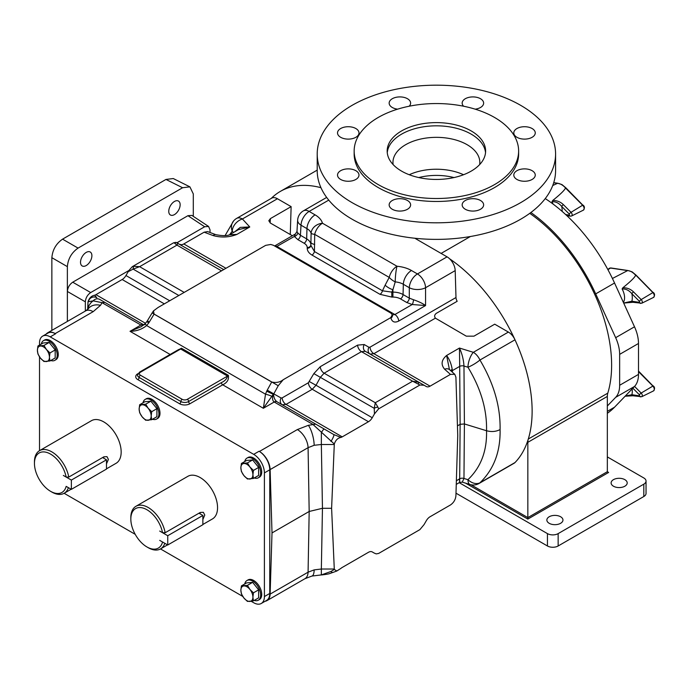 <?xml version="1.0" encoding="UTF-8"?>
<svg xmlns="http://www.w3.org/2000/svg" width="689" height="689" viewBox="0 0 689 689"><rect width="100%" height="100%" fill="white"/><g stroke="black" fill="none" stroke-linecap="round" stroke-linejoin="round"><path stroke-width="1.03" d="M86.211 252.407A8.044 4.642 120 0 0 80.957 259.495A8.044 4.642 120 0 0 82.189 265.945A8.044 4.642 120 0 0 86.211 265.549A8.044 4.642 120 0 0 91.465 258.453A8.044 4.642 120 0 0 90.233 252.01A8.044 4.642 120 0 0 86.211 252.407M174.455 201.464A8.044 4.642 120 0 0 169.193 208.552A8.044 4.642 120 0 0 170.433 215.002A8.044 4.642 120 0 0 174.455 214.598A8.044 4.642 120 0 0 179.708 207.51A8.044 4.642 120 0 0 178.477 201.067A8.044 4.642 120 0 0 174.455 201.464M146.972 321.384L147.36 320.816L149.298 322.056L148.652 323.029L146.972 321.384A5.452 5.452 0 0 0 146.895 321.496L148.652 323.029L146.645 325.57A5.452 0.801 -137.9 0 1 145.327 323.486L141.254 326.672L130.023 331.306C136.336 331.28 141.882 329.368 146.645 325.57L265.515 394.194A5.452 0.801 17.9 0 1 271.854 396.304L263.353 408.284L265.515 394.194L266.712 391.188L273.55 394.306C273.783 397.777 274.928 400.257 276.978 401.765L324.192 429.014A5.676 0.689 120 0 0 321.35 432.58L321.35 444.5L314.167 445.283L308.078 447.669L270.122 469.588A15.141 8.742 -120 0 0 259.417 451.467L259.055 451.261A15.141 8.742 60 0 1 269.761 469.812L269.761 593.462A15.141 8.742 60 0 1 266.626 600.395L261.269 603.486A15.141 8.742 -120 0 0 264.404 596.553L269.761 593.462M330.944 441.451A5.676 1.033 -60 0 0 333.786 434.561L340.952 437.429C337.808 437.98 335.586 440.168 334.303 444.009L312.935 424.441L274.213 402.006C272.336 400.49 272.017 397.932 273.249 394.341L271.854 396.304M170.131 354.465L130.023 331.306L140.892 325.036A5.452 3.1 119.3 0 1 143.562 324.734L143.562 324.734A5.452 3.1 119.3 0 0 143.562 324.734L99.741 299.431A5.676 5.081 120 0 0 93.179 300.843L102.041 302.678L140.892 325.036L143.39 325.251M87.667 309.439L87.994 301.808L93.179 300.843A15.141 12.368 180 0 0 88.02 309.094M334.303 444.009L331.607 508.293L334.303 569.476L330.944 571.482A5.676 2.291 68.5 0 0 333.028 572.404C329.549 573.429 330.677 573.894 321.685 574.936L321.685 574.936A5.676 2.885 -93.4 0 1 321.35 574.919L321.35 569.019L314.167 569.881L308.078 572.189L270.122 594.107L272.009 532.933L309.18 511.471L308.078 447.669A15.141 8.742 60 0 0 297.372 429.557L308.371 425.311L315.769 424.157L333.786 434.561L324.192 429.014M330.944 571.482L321.35 574.919L311.893 576.064L304.951 578.7A15.141 8.742 -120 0 0 308.078 572.189L309.18 511.471L322.452 508.293L331.607 508.293M451.416 371.311A7.57 4.341 176.9 0 1 452.337 370.63L452.423 372.206M418.266 383.799L419.127 382.386L424.097 385.254L419.911 385.013L412.625 381.189L419.127 382.386L426.302 386.52A7.57 4.375 120 0 0 430.082 386.15L450.442 374.394L444.612 369.209C440.719 364.533 441.391 359.959 446.61 355.481C449.417 359.219 451.278 363.844 452.208 369.356L452.337 370.63L459.692 366.384L459.477 348.048C462.112 353.827 463.611 359.822 463.964 366.023L464.403 423.95L460.131 424.321L459.692 366.384A3.634 1.972 179.6 0 1 463.964 366.023L467.943 367.237A11.506 2.472 148.3 0 0 479.949 360.028C493.824 383.42 500.533 406.605 500.085 429.574C496.028 431.676 491.507 432.063 486.537 430.746C487.08 450.959 480.879 467.271 467.943 479.682L463.964 478.459L464.403 423.95L486.537 430.746C487.08 409.697 480.879 388.527 467.943 367.237A11.506 4.41 107.1 0 1 473.343 352.312L508.387 332.072A11.506 6.649 60 0 1 514.993 339.798A128.731 74.326 60 0 1 514.993 462.56A11.506 6.649 60 0 1 514.14 463.223L479.105 483.454A11.506 6.649 60 0 0 479.949 482.791A11.506 8.199 -133.1 0 1 467.943 479.682A11.506 4.41 -72.9 0 0 469.967 484.496A11.506 11.506 0 0 0 479.105 483.454M50.788 360.502A11.36 6.554 -120 0 0 54.836 360.321A11.36 6.554 -120 0 0 56.576 351.218A11.36 6.554 -120 0 0 49.16 341.21A11.36 6.554 -120 0 0 43.476 340.642A11.36 6.554 -120 0 0 41.297 344.061M54.836 360.321L55.912 359.701A11.36 6.554 -120 0 0 57.652 350.598A11.36 6.554 -120 0 0 50.228 340.59A11.36 6.554 -120 0 0 44.552 340.03L43.476 340.642M254.258 600.395A11.36 6.554 -120 0 0 258.306 600.205A11.36 6.554 -120 0 0 260.046 591.11A11.36 6.554 -120 0 0 252.63 581.094A11.36 6.554 -120 0 0 246.946 580.534A11.36 6.554 -120 0 0 244.759 583.953M258.306 600.205L259.374 599.594A11.36 6.554 -120 0 0 261.122 590.49A11.36 6.554 -120 0 0 253.698 580.482A11.36 6.554 -120 0 0 248.023 579.914L246.946 580.534M254.258 477.977A11.36 6.554 -120 0 0 258.306 477.787A11.36 6.554 -120 0 0 260.046 468.684A11.36 6.554 -120 0 0 252.63 458.676A11.36 6.554 -120 0 0 246.946 458.116A11.36 6.554 -120 0 0 244.759 461.535M258.306 477.787L259.374 477.176A11.36 6.554 -120 0 0 261.122 468.072A11.36 6.554 -120 0 0 253.698 458.064A11.36 6.554 -120 0 0 248.023 457.496L246.946 458.116M152.519 419.239A11.36 6.554 -120 0 0 156.575 419.05A11.36 6.554 -120 0 0 158.315 409.955A11.36 6.554 -120 0 0 150.891 399.939A11.36 6.554 -120 0 0 145.215 399.379A11.36 6.554 -120 0 0 143.028 402.798M156.575 419.05L157.643 418.438A11.36 6.554 -120 0 0 159.383 409.335A11.36 6.554 -120 0 0 151.968 399.327A11.36 6.554 -120 0 0 146.283 398.759L145.215 399.379M202.867 524.475L212.453 518.938A24.606 14.202 -120 0 0 217.552 507.672A24.606 14.202 -120 0 0 206.812 482.911A24.606 14.202 -120 0 0 187.856 476.323L135.922 506.303A24.606 14.202 60 0 1 152.967 511.023A24.606 14.202 60 0 1 165.153 532.735L162.544 532.709L159.71 531.073L167.746 535.723L202.867 515.45L198.983 513.202M164.792 543.294A24.606 14.202 60 0 1 160.528 548.918A24.606 14.202 60 0 1 148.23 547.695L146.938 546.954A22.789 13.151 -120 0 0 162.544 542.01L159.71 540.374M165.153 532.735L200.275 512.452L203.358 512.306L204.771 515.053L202.867 519.523M106.485 468.83L116.079 463.292A24.606 14.202 -120 0 0 121.169 452.027A24.606 14.202 -120 0 0 110.429 427.275A24.606 14.202 -120 0 0 91.473 420.678L39.549 450.658A24.606 14.202 60 0 1 56.584 455.377A24.606 14.202 60 0 1 68.771 477.089L66.161 477.064L63.328 475.436L71.363 480.078L106.485 459.804L102.601 457.556M68.418 487.657A24.606 14.202 60 0 1 64.146 493.272A24.606 14.202 60 0 1 51.847 492.058L50.564 491.309A22.789 13.151 -120 0 0 66.161 486.365L71.363 489.354L106.485 469.08L106.485 459.804M68.771 477.089L103.893 456.807L106.984 456.661L108.397 459.408L106.485 463.878M39.523 450.675L39.523 356.868M39.523 345.086L39.523 343.062A15.141 8.742 -120 0 1 42.658 336.129L48.015 333.037A15.141 8.742 60 0 1 55.585 333.786L55.215 333.579A15.141 8.742 -120 0 0 47.644 332.821A15.141 8.742 -120 0 0 46.172 334.105M261.269 603.486A15.141 8.742 -120 0 1 253.698 602.737L251.175 601.282M242.778 596.433L160.503 548.935M135.208 534.328L64.12 493.29M269.761 469.812L264.404 472.895L264.404 596.553M264.404 472.895A15.141 8.742 -120 0 0 253.698 454.352L259.055 451.261M55.585 333.786L50.228 336.878L253.698 454.352M50.228 336.878A15.141 8.742 -120 0 0 42.658 336.129M103.608 458.133A5.693 3.29 120 0 0 103.763 456.885M66.161 477.064A22.789 13.151 -120 0 0 48.531 453.078A22.789 13.151 -120 0 0 34.45 463.404L34.45 461.923A24.606 14.202 60 0 1 39.549 450.658M34.45 463.404A22.789 13.151 -120 0 0 50.564 491.309M71.363 489.354L71.363 480.078M199.982 513.779A5.693 3.29 120 0 0 200.146 512.53M162.544 532.709A22.789 13.151 -120 0 0 144.914 508.723A22.789 13.151 -120 0 0 130.832 519.05L130.832 517.568A24.606 14.202 60 0 1 135.922 506.303M130.832 519.05A22.789 13.151 -120 0 0 146.938 546.954M159.71 540.365L167.746 544.999L202.867 524.717L202.867 515.45M167.746 544.999L167.746 535.723M145.689 420.247L151.709 419.704L151.175 416.01L151.709 411.686L148.161 408.25L145.689 404.193L139.669 404.736L139.135 409.059L139.669 412.754L142.141 416.811L145.689 420.247M139.669 404.736L144.871 401.73L150.891 401.196L156.911 408.68L156.911 416.707L151.709 419.704M150.891 401.196L145.689 404.193M156.911 408.68L151.709 411.686M148.161 408.25A8.509 4.918 60 0 1 151.175 416.01A8.509 4.918 60 0 1 148.161 420.29A8.509 4.918 60 0 1 142.141 416.811A8.509 4.918 -120 0 1 139.135 409.059A8.509 4.918 60 0 1 142.141 404.779A8.509 4.918 60 0 1 148.161 408.25M247.429 478.984L253.44 478.442L252.906 474.738L253.44 470.415L249.9 466.987L247.429 462.93L241.408 463.473L240.866 467.788L241.408 471.491L243.88 475.548L247.429 478.984M241.408 463.473L246.61 460.467L252.63 459.925L258.642 467.418L258.642 475.436L253.44 478.442M252.63 459.925L247.429 462.93M258.642 467.418L253.44 470.415M249.9 466.987A8.509 4.918 60 0 1 252.906 474.738A8.509 4.918 60 0 1 249.9 479.019A8.509 4.918 60 0 1 243.88 475.548A8.509 4.918 -120 0 1 240.866 467.788A8.509 4.918 60 0 1 243.88 463.508A8.509 4.918 60 0 1 249.9 466.987M247.429 601.402L253.44 600.86L252.906 597.165L253.44 592.841L249.9 589.405L247.429 585.349L241.408 585.891L240.866 590.215L241.408 593.909L243.88 597.966L247.429 601.402M241.408 585.891L246.61 582.885L252.63 582.351L258.642 589.836L258.642 597.863L253.44 600.86M252.63 582.351L247.429 585.349M258.642 589.836L253.44 592.841M249.9 589.405A8.509 4.918 60 0 1 252.906 597.165A8.509 4.918 60 0 1 249.9 601.445A8.509 4.918 60 0 1 243.88 597.966A8.509 4.918 -120 0 1 240.866 590.215A8.509 4.918 60 0 1 243.88 585.934A8.509 4.918 60 0 1 249.9 589.405M43.958 361.51L49.978 360.976L49.436 357.272L49.978 352.949L46.43 349.512L43.958 345.465L37.938 345.999L37.404 350.322L37.938 354.025L40.41 358.073L43.958 361.51M37.938 345.999L43.14 342.993L49.16 342.459L55.18 349.943L55.18 357.97L49.978 360.976M49.16 342.459L43.958 345.465M55.18 349.943L49.978 352.949M46.43 349.512A8.509 4.918 60 0 1 49.436 357.272A8.509 4.918 60 0 1 46.43 361.553A8.509 4.918 60 0 1 40.41 358.073A8.509 4.918 -120 0 1 37.404 350.322A8.509 4.918 60 0 1 40.41 346.042A8.509 4.918 60 0 1 46.43 349.512M225.088 235.569L233.605 220.936A11.506 10.154 40.2 0 0 232.236 231.159L233.468 232.494M182.594 187.744L165.971 179.441L173.275 178.546L189.897 186.848L182.594 187.744L78.064 248.1C71.613 252.613 68.047 258.788 67.367 266.634L67.367 321.444M67.367 266.634L51.864 257.686L51.864 330.393M51.864 257.686C52.545 249.84 56.11 243.656 62.561 239.152L78.064 248.1M165.971 179.441L62.561 239.152M213.116 235.56A7.57 3.367 -69.4 0 1 215.778 234.648L207.665 231.607L204.142 232.193L213.116 235.56C221.212 237.808 229.144 237.421 236.904 234.406L229.48 234.803L238.411 229.644L249.771 226.974L240.289 227.37L234.725 231.771M290.267 234.536L291.128 206.64L277.443 198.742A11.506 6.649 60 0 0 271.681 198.165L236.646 218.396A11.506 6.649 60 0 1 242.399 218.973L249.771 226.974L236.904 234.406L229.79 234.725C226.896 235.957 222.228 235.931 215.778 234.648L215.778 234.648M314.675 244.492A11.506 2.704 -178.1 0 1 310.963 242.416L310.86 245.387A3.634 2.971 -0 0 1 307.225 248.255C307.303 250.934 308.887 253.207 311.988 255.059A3.634 2.101 -60 0 0 314.442 251.537L310.86 245.387L311.109 233.33A11.506 1.998 177.9 0 0 314.692 234.372L314.442 251.537L382.455 290.801L391.783 292.11L391.783 297.071L379.992 294.324L311.988 255.059M379.992 294.324A3.634 2.101 -60 0 0 382.455 290.801L385.134 285.168A11.506 5.865 25.4 0 0 392.911 289.733L391.783 292.11L392.911 292.11L392.911 289.733L395.219 281.887A11.506 6.339 30.7 0 1 389.225 277.4L314.692 234.372A11.506 6.649 120 0 1 322.469 223.227A11.506 9.284 164.7 0 0 311.109 233.33A14.753 8.518 180 0 0 306.967 228.636L306.665 238.885L300.404 235.276A3.634 2.101 -60 0 1 297.837 239.617L304.099 243.234A10.697 6.175 180 0 1 307.225 247.601L307.225 248.255M385.134 285.168L389.225 277.4A11.506 6.649 120 0 1 397.01 266.255A11.506 1.464 95.2 0 0 395.219 281.887A14.753 8.518 0 0 1 403.349 284.281L403.048 294.53A3.634 2.101 -60 0 1 400.473 298.88A10.697 6.175 0 0 0 392.911 297.071L391.783 297.071M514.993 462.56L479.949 482.791C493.824 469.398 500.533 451.657 500.085 429.574M193.299 216.355L193.299 193.928L189.897 186.848M177.09 242.674L204.667 226.75L208.586 226.457L210.024 229.842L210.024 232.494M184.187 292.403L139.617 266.677L133.976 266.264A4.547 2.162 79.8 0 0 133.115 269.106L139.617 266.677L176.952 245.12L178.012 243.183A4.547 4.263 -60 0 0 174.334 242.967L176.952 245.12L221.513 270.855M204.667 226.75L187.925 215.691L72.733 282.197L90.69 292.558L128.86 270.519L132.34 266.643L173.602 242.812L176.005 242.356L223.727 269.571M173.602 242.812L174.334 242.967M291.128 206.64L270.398 218.611L270.14 222.9M392.911 297.071L392.911 292.11A14.323 8.268 180 0 1 403.048 294.53L409.3 298.148A3.634 2.101 -60 0 1 406.734 302.497L400.473 298.88M292.36 235.741L270.398 223.064L268.805 220.73L270.398 218.611M457.444 425.871L460.131 424.321L459.692 478.829C459.675 483.592 459.606 483.532 459.477 478.631M456.264 484.376L459.632 482.438L462.285 482.136L463.964 478.459A3.634 2.222 -179.5 0 0 459.692 478.829L456.376 480.741M187.925 215.691L191.843 215.39L208.586 226.457M85.341 311.066L85.341 301.825L67.384 291.464L67.384 321.427M67.384 291.464C67.729 287.537 69.511 284.454 72.733 282.197M204.142 232.193L183.782 243.949A7.57 4.375 -60 0 1 180.01 244.328M133.976 266.264L132.34 266.643M326.664 197.424L303.393 210.86A11.506 11.506 0 0 0 297.657 220.135L297.657 220.135A11.506 6.64 3.5 0 0 301.015 225.2L306.967 228.636A11.506 6.649 120 0 1 315.106 214.873L309.146 211.428A11.506 6.649 120 0 0 301.015 225.2L300.404 235.276L297.734 232.899A3.634 2.782 -32.5 0 1 294.332 236.456L297.837 239.617M274.61 245.99L295.417 233.984L294.332 236.456L276.117 246.86M297.734 232.899L296.968 231.487L297.657 220.135M470.354 236.525L441.106 253.414L414.821 238.239L447.058 256.851A11.506 6.649 60 0 1 455.196 270.613L425.569 287.718A11.506 6.175 180 0 1 409.3 287.718L409.3 298.148L413.478 299.724C418.826 301.584 422.857 303.53 425.569 305.554L412.22 304.521L406.734 302.497M413.478 299.724A3.634 1.025 -78 0 1 412.22 304.521L394.866 314.537L392.42 314.925A5.452 3.626 166.8 0 1 392.411 314.925L392.411 314.925A5.452 3.626 166.8 0 1 390.964 318.24C392.187 322.056 394.771 322.995 398.716 321.065A5.452 3.144 60 0 0 394.866 314.537L276.969 246.473A5.452 3.144 -120 0 0 274.67 246.025M430.082 386.15L373.869 353.69A5.452 3.144 60 0 1 370.01 347.17L455.989 297.527A5.452 3.144 60 0 0 457.186 301.282L436.395 313.288C434.466 314.744 434.139 316.372 435.405 318.163L373.869 353.69L370.062 354.06M149.298 322.056L154.095 314.124L153.466 310.903L158.1 307.466L265.678 245.353L270.76 244.466L273.421 245.301L390.896 313.125L392.342 314.666L390.809 317.595L283.231 379.708L278.244 385.719L273.55 394.306A5.452 1.266 -169.5 0 1 273.249 394.341L266.712 391.188L267.229 390.146L281.078 397.992A5.452 4.375 -60 0 0 282.189 404.77L286.013 404.417A5.452 3.144 60 0 1 282.154 397.889L308.388 382.748L313.848 373.602L320.264 366.677L357.6 345.12L364.205 344.534L368.934 347.265L370.01 347.17M508.387 332.072L494.719 324.183L473.98 336.154L466.281 336.154L435.405 318.163M444.612 369.209A7.57 5.185 -48.4 0 1 449.641 369.735L449.478 369.717M514.993 339.798L479.949 360.028A11.506 6.649 -120 0 0 473.343 352.312L459.477 348.048L446.61 355.481L449.392 369.347M374.248 553.086A4.547 4.263 -60 0 1 374.23 553.078L372.232 551.923A7.57 4.375 120 0 0 368.46 552.302L342.226 567.452A7.57 4.375 120 0 0 340.952 568.365L336.826 571.009L333.028 572.404M340.952 437.429A7.57 4.375 120 0 0 342.226 436.869L368.46 421.728A7.57 4.375 120 0 0 372.249 417.732L374.454 413.908L374.23 408.31L375.298 402.738L377.908 407.096A4.547 2.162 160.2 0 0 374.23 408.31L313.848 373.602M419.127 382.386L365.334 351.321L361.449 351.64L324.123 373.197L320.428 377.245L316.018 385.263L309.439 381.62M90.69 292.558C87.46 294.814 85.677 297.906 85.341 301.825M169.683 300.774L125.949 275.522L128.86 270.519M125.949 275.522A7.57 4.375 -60 0 1 122.16 279.519L95.926 294.668A7.57 4.375 -60 0 1 94.651 295.228C91.491 295.779 89.277 297.975 87.994 301.808M455.989 297.527L455.196 270.613M370.045 354.043A5.452 4.375 120 0 1 368.934 347.265M365.334 351.321A5.452 4.375 120 0 1 364.205 344.534M372.249 417.732L316.018 385.263L312.246 389.268A5.452 3.144 60 0 1 308.388 382.748M267.229 390.146L271.699 382.016C276.203 383.024 280.053 382.249 283.231 379.708M392.058 314.77L392.489 315.157L392.342 314.666M154.095 314.124L271.699 382.016M376.237 553.896L374.23 553.078L376.237 553.896L378.64 553.439L419.911 529.608L424.097 524.544L426.302 520.729A7.57 4.375 120 0 1 430.082 516.733L450.442 504.977C453.655 502.755 455.481 499.714 455.911 495.847L457.746 435.465L455.911 377.202L454.783 374.299L450.442 374.394M374.454 553.207L372.249 551.932M377.908 407.096L378.64 408.844L374.454 413.908M419.911 385.013L378.64 408.844M334.303 569.476L336.826 571.009M88.468 301.455A5.676 5.607 -60 0 1 96.796 297.734L94.651 295.228M99.741 299.431L104.883 302.402L102.041 302.678L100.516 305.313A15.141 11.42 35.7 0 0 88.218 308.853L85.6 310.911A15.141 8.742 -120 0 1 93.17 311.661L100.516 305.313M145.327 323.486L146.895 321.496M140.418 372.232A1.817 1.051 60 0 0 139.514 372.146L178.675 349.53L180.656 349.004L140.418 372.232A3.634 2.101 0 0 0 140.418 375.204L182.18 399.31A3.634 2.101 0 0 0 187.322 399.31L227.559 376.082C226.793 378.959 224.743 381.129 221.427 382.593A1.817 1.051 -120 0 0 222.711 384.815L189.897 403.763A7.269 4.194 180 0 1 179.614 403.763L137.852 379.648A1.817 1.051 120 0 0 139.135 377.426A1.817 1.051 -60 0 1 140.418 375.204M174.627 351.864L181.448 348.229A1.817 1.051 -60 0 1 180.656 349.004L227.559 376.082A1.817 1.051 120 0 0 228.352 375.307C229.11 379.484 227.224 382.653 222.711 384.815L263.353 408.284L274.213 402.006A5.452 3.195 120.7 0 1 276.978 401.765M144.63 324.717L143.562 324.734L104.883 302.402L143.536 324.717A5.452 3.144 120 0 0 140.814 324.993M277.021 401.782L315.769 424.157L277.021 401.782A5.452 3.144 120 0 0 274.291 402.057M270.122 469.588L272.009 532.933M265.153 601.247A15.141 8.742 -120 0 0 266.996 600.61A15.141 8.742 -120 0 0 270.122 594.107M560.596 523.313A8.044 4.642 0 0 0 562.956 520.031A8.044 4.642 0 0 0 557.987 515.742A8.044 4.642 0 0 0 549.219 516.75A8.044 4.642 0 0 0 546.859 520.031A8.044 4.642 0 0 0 551.829 524.32A8.044 4.642 0 0 0 560.596 523.313M624.845 486.219A8.044 4.642 0 0 0 627.205 482.937A8.044 4.642 0 0 0 622.236 478.648A8.044 4.642 0 0 0 613.468 479.647A8.044 4.642 0 0 0 611.117 482.937A8.044 4.642 0 0 0 616.078 487.226A8.044 4.642 0 0 0 624.845 486.219M418.791 177.564A43.433 25.08 180 0 1 453.999 177.564M409.249 174.73A43.433 25.08 180 0 1 463.542 174.73A43.433 25.08 0 0 0 409.249 174.73M271.225 198.432A128.731 74.326 60 0 1 280.363 191.396A128.731 74.326 60 0 1 320.953 187.692M470.931 484.746L527.843 517.603L527.843 442.329A15.141 8.742 60 0 1 528.299 439.039A128.731 74.326 -120 0 0 449.555 258.745M459.21 482.679L547.445 533.613A7.57 4.375 0 0 0 558.15 533.613L643.819 484.152A7.57 4.375 0 0 0 646.041 481.06L646.041 493.427A7.57 4.375 180 0 1 643.819 496.519L558.15 545.981A7.57 4.375 180 0 1 547.445 545.981L455.997 493.186M607.715 472.232L608.62 472.447L607.336 471.707L607.336 396.433A15.141 8.742 60 0 1 607.793 393.143A128.731 74.326 -120 0 0 529.755 213.34M646.041 481.06A7.57 4.375 0 0 0 643.819 477.968L607.336 456.91M607.336 471.707L527.843 517.603L527.843 519.084L608.62 472.447M623.666 303.022L631.891 301.231L639.513 302.368L639.513 301.42L631.891 293.755C629.126 290.362 625.862 288.76 622.107 288.949L622.882 287.744C630.556 281.56 634.81 277.4 635.637 275.264A13.324 7.691 -120 0 0 631.649 271.879A13.324 7.691 -120 0 0 627.627 270.596L610.463 268.055A3.281 1.895 -120 0 0 609.567 268.228L607.776 269.416M622.882 287.744C627.024 287.675 630.581 289.061 633.553 291.921L641.175 299.577A2.437 1.404 60 0 1 641.752 303.238L653.542 297.407A3.281 1.895 -120 0 0 652.767 292.481L636.059 275.411M565.652 214.555L569.364 215.106L569.364 214.15L561.742 206.493C558.977 203.1 555.722 201.498 551.967 201.688L552.733 200.482C560.407 194.298 564.661 190.138 565.497 188.002L565.523 187.976A13.324 7.691 -120 0 0 561.501 184.618A13.324 7.691 -120 0 0 557.487 183.334L553.68 182.792M545.249 198.587A130.548 75.368 60 0 1 614.545 283.007L634.509 326.793A30.29 17.483 60 0 1 638.496 343.475L638.496 374.394L619.652 385.272A30.29 17.483 60 0 1 615.665 397.346L607.336 405.993M619.652 385.272L619.652 354.361A30.29 17.483 -120 0 0 615.665 337.679L595.692 293.884A130.548 75.368 -120 0 0 530.875 212.513M607.336 413.279A130.548 75.368 -120 0 0 614.545 407.199L634.509 386.469A30.29 17.483 -120 0 0 638.496 374.394M625.311 396.02L631.891 394.711A1.817 1.352 98.5 0 0 632.907 395.77L641.752 396.718L653.542 390.887A3.281 1.895 -120 0 0 652.767 385.969L638.496 371.629M552.733 185.513L557.444 183.352M552.733 200.482C556.876 200.404 560.441 201.799 563.413 204.659L571.035 212.315L582.627 205.219L565.497 188.002M562.121 211.394A18.775 10.843 60 0 0 561.742 206.493A1.817 0.62 -44.9 0 1 563.413 204.659M612.418 278.485L627.584 270.622M633.553 291.921A1.817 0.62 -44.9 0 0 631.891 293.755A18.775 10.843 60 0 1 631.891 301.231A1.817 1.352 98.5 0 0 632.907 302.282L641.752 303.238M475.186 109.163A10.731 6.192 0 0 0 483.635 103.109A10.731 6.192 0 0 0 480.491 98.725A10.731 6.192 0 0 0 468.796 97.382A10.731 6.192 0 0 0 462.164 103.109A10.731 6.192 0 0 0 463.628 106.227M516.939 137.3A10.731 6.192 0 0 0 528.635 138.644A10.731 6.192 0 0 0 535.258 132.917A10.731 6.192 0 0 0 532.115 128.533A10.731 6.192 0 0 0 520.419 127.189A10.731 6.192 0 0 0 513.796 132.917A10.731 6.192 0 0 0 516.939 137.3M516.939 179.45A10.731 6.192 0 0 0 528.635 180.794A10.731 6.192 0 0 0 535.258 175.075A10.731 6.192 0 0 0 532.115 170.691A10.731 6.192 0 0 0 520.419 169.348A10.731 6.192 0 0 0 513.796 175.075A10.731 6.192 0 0 0 516.939 179.45M465.308 209.258A10.731 6.192 0 0 0 477.003 210.601A10.731 6.192 0 0 0 483.635 204.883A10.731 6.192 0 0 0 480.491 200.499A10.731 6.192 0 0 0 468.796 199.155A10.731 6.192 0 0 0 462.164 204.883A10.731 6.192 0 0 0 465.308 209.258M392.291 209.258A10.731 6.192 0 0 0 403.995 210.601A10.731 6.192 0 0 0 410.618 204.883A10.731 6.192 0 0 0 407.475 200.499A10.731 6.192 0 0 0 395.779 199.155A10.731 6.192 0 0 0 389.156 204.883A10.731 6.192 0 0 0 392.291 209.258M340.667 179.45A10.731 6.192 0 0 0 352.363 180.794A10.731 6.192 0 0 0 358.986 175.075A10.731 6.192 0 0 0 355.843 170.691A10.731 6.192 0 0 0 344.147 169.348A10.731 6.192 0 0 0 337.524 175.075A10.731 6.192 0 0 0 340.667 179.45M340.667 137.3A10.731 6.192 0 0 0 352.363 138.644A10.731 6.192 0 0 0 358.986 132.917A10.731 6.192 0 0 0 355.843 128.533A10.731 6.192 0 0 0 344.147 127.189A10.731 6.192 0 0 0 337.524 132.917A10.731 6.192 0 0 0 340.667 137.3M409.154 106.227A10.731 6.192 0 0 0 410.618 103.109A10.731 6.192 0 0 0 407.475 98.725A10.731 6.192 0 0 0 395.779 97.382A10.731 6.192 0 0 0 389.156 103.109A10.731 6.192 0 0 0 392.291 107.493A10.731 6.192 0 0 0 397.596 109.163M317.207 153.992L317.207 170.562A119.188 68.814 0 0 0 352.113 219.223A119.188 68.814 0 0 0 482.007 234.139A119.188 68.814 0 0 0 555.584 170.562L555.584 153.992A119.188 68.814 0 0 0 520.669 105.339A119.188 68.814 0 0 0 390.784 90.423A119.188 68.814 0 0 0 317.207 153.992A119.188 68.814 0 0 0 352.113 202.652A119.188 68.814 0 0 0 482.007 217.569A119.188 68.814 0 0 0 555.584 153.992M479.665 164.559A43.433 25.08 0 0 0 479.828 162.423A43.433 25.08 0 0 0 467.108 144.69A43.433 25.08 0 0 0 419.773 139.256A43.433 25.08 0 0 0 392.954 162.423A43.433 25.08 0 0 0 393.118 164.559M485.53 152.631A49.22 28.421 0 0 0 471.198 134.148A49.22 28.421 0 0 0 418.852 127.689A49.22 28.421 0 0 0 387.252 152.631M401.584 171.122A49.22 28.421 0 0 0 455.231 177.28A49.22 28.421 0 0 0 485.616 151.029A49.22 28.421 0 0 0 471.198 130.936A49.22 28.421 0 0 0 417.56 124.769A49.22 28.421 0 0 0 387.175 151.029A49.22 28.421 0 0 0 401.584 171.122M354.155 151.029L354.155 153.992A82.232 47.481 0 0 0 378.244 187.563A82.232 47.481 0 0 0 467.865 197.855A82.232 47.481 0 0 0 518.628 153.992L518.628 151.029A82.232 47.481 0 0 0 494.538 117.457A82.232 47.481 0 0 0 404.925 107.165A82.232 47.481 0 0 0 354.155 151.029A82.232 47.481 0 0 0 378.244 184.6A82.232 47.481 0 0 0 467.865 194.892A82.232 47.481 0 0 0 518.628 151.029M308.371 425.311A15.141 4.728 76.6 0 1 314.167 445.283M314.167 569.881A15.141 4.728 76.6 0 1 311.893 576.064M452.208 369.356A7.57 3.591 -7.6 0 0 450.632 370.613M229.626 234.716L232.236 231.159A11.506 8.294 137.4 0 1 242.399 218.973L277.443 198.742M307.225 247.601A3.634 2.971 -0 0 0 310.86 244.733A14.323 8.268 0 0 0 306.665 238.885A3.634 2.101 -60 0 1 304.099 243.234M315.106 214.873A26.26 15.158 0 0 1 322.469 223.227L397.01 266.255A26.26 15.158 180 0 1 411.479 270.51A11.506 6.649 120 0 0 403.349 284.281L409.3 287.718A11.506 6.649 120 0 1 417.439 273.955L447.058 256.851M411.479 270.51L417.439 273.955A11.506 6.649 -120 0 1 425.569 287.718L425.569 305.554L398.716 321.065M128.154 271.707L133.115 269.106L178.83 295.495M225.949 268.288L183.782 243.949M303.393 210.86A11.506 6.649 60 0 1 309.146 211.428L328.748 200.111M320.264 366.677A5.452 3.144 60 0 0 324.123 373.197L375.298 402.738L412.625 381.189L361.449 351.64A5.452 3.144 60 0 1 357.6 345.12M122.16 279.519L164.327 303.866M145.5 323.287L95.926 294.668M278.244 385.719L152.123 312.935L147.36 320.816M368.46 421.728L312.246 389.268L286.013 404.417L342.226 436.869M390.964 318.24L390.809 317.595M281.078 397.992L282.154 397.889M87.968 302.299L87.968 309.146M334.268 444.5L321.35 444.5L322.452 508.293L321.35 569.019L334.268 569.019M139.514 372.146L137.533 375.204A5.452 3.144 0 0 0 139.135 377.426L180.897 401.541A5.452 3.144 0 0 0 188.605 401.541L221.427 382.593M182.18 399.31A1.817 1.051 120 0 0 180.897 401.541A1.817 1.051 -60 0 1 179.614 403.763M187.322 399.31A1.817 1.051 60 0 1 188.605 401.541A1.817 1.051 -120 0 0 189.897 403.763M181.448 348.229L228.352 375.307M137.852 379.648A7.269 4.194 180 0 1 137.852 373.714A1.817 1.051 -120 0 0 137.903 373.748M55.215 333.579L93.17 311.661M259.417 451.467L297.372 429.557M527.843 519.084L465.609 483.153M527.843 442.329L607.336 396.433M528.299 439.039L607.793 393.143M547.445 545.981L547.445 533.613M558.15 545.981L558.15 533.613M643.819 496.519L643.819 484.152M623.364 302.359A13.324 7.691 -120 0 0 622.107 288.949M553.086 204.082A13.324 7.691 -120 0 0 551.967 201.688M638.496 343.475L619.652 354.361M614.545 407.199L607.336 411.359M634.509 386.469L615.665 397.346M634.509 326.793L615.665 337.679M614.545 283.007L595.692 293.884M634.56 386.417L641.175 393.066L653.224 385.874C654.869 387.175 654.972 388.846 653.542 390.887M632.149 388.915A18.775 10.843 60 0 1 631.891 394.711L639.513 395.856L639.513 394.9A1.817 0.62 -44.9 0 1 641.175 393.066A2.437 1.404 60 0 1 641.752 396.718M639.513 394.9L632.838 388.2M639.513 395.856A1.817 1.352 98.5 0 0 640.529 396.907M653.215 386.141L638.496 371.078M583.394 210.136A3.281 1.895 -120 0 0 582.627 205.219L583.075 205.124C584.72 206.424 584.823 208.095 583.394 210.136L571.603 215.976A2.437 1.404 60 0 0 571.035 212.315A1.817 0.62 -44.9 0 0 569.364 214.15M569.364 215.106A1.817 1.352 98.5 0 0 570.38 216.165L571.603 215.976M583.075 205.391L565.936 187.89L561.957 184.574L557.789 183.257M639.513 301.42A1.817 0.62 -44.9 0 1 641.175 299.577L653.224 292.386C654.869 293.686 654.972 295.357 653.542 297.407M607.939 269.709L610.463 268.055A0.913 0.672 -81.5 0 1 610.85 267.961L627.963 270.519M639.513 302.368A1.817 1.352 98.5 0 0 640.529 303.427M653.215 292.661L636.076 275.152L632.097 271.836L627.929 270.519M160.528 548.918L167.53 544.878M64.146 493.272L71.148 489.233M236.646 218.396A11.506 11.506 0 0 0 233.605 220.936M462.285 482.136L469.967 484.496M295.417 233.984L296.968 231.487M153.466 310.903L152.123 312.935M449.641 369.735L454.783 374.299M321.685 574.936L320.015 575.014M47.644 332.821L85.6 310.911M266.996 600.61L304.951 578.7M280.363 191.396L317.207 170.123M625.112 396.227L632.907 395.77M566.814 215.631L570.38 216.165M553.732 182.645L557.814 183.257M623.691 303.065L632.907 302.282M610.85 267.961L609.567 268.228"/></g></svg>
